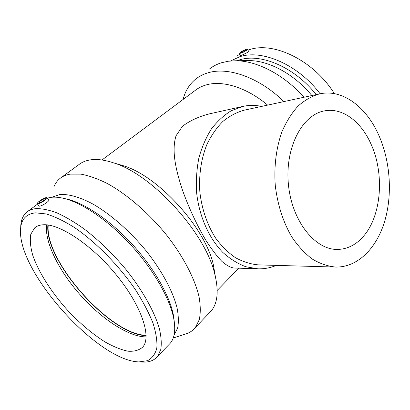 <?xml version="1.0" encoding="UTF-8"?>
<svg xmlns="http://www.w3.org/2000/svg" width="410" height="410" viewBox="0 0 410 410"><rect width="100%" height="100%" fill="white"/><g stroke="black" fill="none" stroke-linecap="round" stroke-linejoin="round"><path stroke-width="0.61" d="M319.59 93.875L244.088 110.198C236.58 112.304 229.503 116.061 222.861 121.462C216.613 127.766 211.304 135.423 206.927 144.428C201.172 158.711 198.691 175.347 199.875 192.3C201.951 209.505 207.193 224.757 215.604 238.061C221.559 246.113 228.185 252.662 235.483 257.711C243.007 261.8 250.653 264.194 258.423 264.886L335.636 267.059C357.489 267.489 376.257 248.66 384.493 221.897C392.667 195.006 390.463 161.627 378.871 135.402C366.494 107.082 342.714 88.744 319.59 93.875C311.995 96.053 304.835 100.101 298.116 106.016C291.802 112.955 286.446 121.452 282.044 131.502C276.279 147.472 273.88 166.188 275.259 185.315C277.555 204.744 283.074 221.964 291.817 236.97C297.988 246.041 304.814 253.406 312.297 259.069C319.99 263.645 327.764 266.31 335.636 267.059M276.335 265.388C270.436 267.868 264.276 269.016 257.849 268.827L245.728 266.72C237.672 263.661 230.025 258.884 222.794 252.396C208.9 238.107 199.163 216.239 196.61 192.603C195.934 180.743 196.687 169.202 198.876 157.983C201.848 147.21 206.01 137.555 211.36 129.017C217.279 121.309 223.916 115.215 231.276 110.726L242.802 106.426C249.085 105.057 255.348 105.052 261.6 106.41M363.716 235.991C356.259 244.76 347.465 249.244 337.322 249.434C314.875 249.864 291.654 220.693 288.384 184.1C284.878 147.528 302.339 114.59 324.484 110.89C342.422 107.338 360.995 121.509 370.881 143.777C384.58 173.271 381.715 215.142 363.716 235.991M257.849 268.827L233.946 268.007C230.522 267.561 226.494 265.357 221.866 261.39C216.828 256.158 211.427 249.019 205.661 239.973C196.708 224.752 188.964 208.101 182.429 190.025C175.09 167.798 171.677 149.809 176.034 135.787L182.435 126.321C189.722 120.76 198.681 116.614 209.315 113.883L242.802 106.426M45.028 198.563L45.484 198.686C46.069 199.516 39.257 203.611 38.996 202.586C39.96 200.961 41.969 199.624 45.028 198.563M241.767 52.567L240.895 52.608C240.629 52.029 246.072 49.256 246.097 49.964C245.539 50.789 244.099 51.655 241.767 52.567M246.072 49.369L247.394 49.292L246.43 50.374C243.048 52.536 240.772 53.5 239.599 53.259C240.46 52.019 242.617 50.722 246.072 49.369M39.724 200.9C38.074 202.145 37.284 203.027 37.361 203.544L38.038 203.749C40.436 203.642 47.965 198.604 47.099 197.697C45.92 197.292 43.465 198.358 39.724 200.9M48.749 199.813L48.8 199.88C49.871 201.038 41.912 206.163 39.345 206.184L38.653 205.989L37.397 203.611M248.521 51.147L247.594 52.408L241.756 55.247L240.419 55.355L239.619 53.32M334.381 93.649C313.881 60.577 273.603 41.082 249.111 49.764L247.917 50.153M239.901 54.028L237.221 55.939M320.102 93.767C298.162 64.672 262.149 49.159 239.747 56.744L230.533 60.977M316.156 94.618C294.79 67.245 260.76 52.854 239.389 59.937L236.965 60.752M311.851 95.545C294.375 74.22 268.981 60.531 249.008 60.577L246.569 60.613M303.923 97.257C284.186 74.794 257.039 60.747 235.852 60.767L228.519 61.208L221.759 62.663C217.208 64.057 213.185 66.107 209.695 68.824M283.879 101.593C259.386 77.444 228.006 66.512 207.916 72.847C203.386 74.189 199.403 76.198 195.959 78.884C189.528 84.029 185.243 90.887 183.111 99.451M267.627 105.109C246.897 87.576 222.743 80.165 206.461 84.849C202.094 86.059 198.286 87.96 195.032 90.554L101.977 159.997M215.291 276.176L213.333 264.624C205.184 227.724 158.291 176.126 123.528 165.794L118.664 164.359M208.874 313.337L211.483 310.601C217.659 302.846 218.791 290.813 214.881 274.505C205.815 233.249 152.202 174.25 113.365 162.796C104.089 159.731 96.109 158.808 89.431 160.033C85.254 160.812 81.728 162.35 78.848 164.646L61.29 177.499M184.808 334.268L186.934 333.586C190.348 332.3 193.171 330.255 195.411 327.446L199.275 319.697C200.659 313.276 200.587 305.665 199.075 296.876C194.806 278.477 182.855 255.573 165.645 233.879C147.995 212.4 126.557 194.043 107.03 183.362C97.483 178.663 88.724 175.583 80.744 174.117L70.289 174.117C66.194 174.788 62.771 176.228 60.003 178.442C57.246 180.677 55.181 183.562 53.818 187.098M174.035 335.226L177.622 328.143C178.75 322.46 178.555 315.69 177.043 307.818C172.902 291.331 161.842 270.641 146.139 250.858C130.047 231.255 110.633 214.261 92.978 204.083C79.96 197.092 68.583 193.915 59.839 194.535L51.716 197.266M174.332 322.219L173.491 315.567C169.899 296.215 154.391 268.652 132.891 244.98C111.376 221.323 85.962 203.852 67.845 199.311L65.262 198.727M168.336 345.225L170.504 342.975C174.619 337.784 175.721 329.768 173.804 318.934C170.099 298.992 154.011 270.436 131.702 245.872C109.378 221.323 83.056 203.206 64.39 198.527C59.435 197.287 55.048 196.882 51.24 197.318L47.401 198.086M141.568 362.05L142.536 362.102C149.214 362.404 154.257 360.457 157.66 356.269L160.776 349.499C161.699 343.754 161.243 336.841 159.403 328.748C154.56 311.743 142.501 290.131 125.747 269.262C112.54 253.518 98.584 240.014 83.871 228.744C74.369 222.015 65.4 216.731 56.969 212.892C49.01 209.94 42.051 208.511 36.09 208.613C32.252 208.977 29.125 210.161 26.706 212.16C22.76 215.542 20.767 220.652 20.715 227.494M35.414 212.841C25.389 214.061 20.418 220.267 20.5 231.455C19.839 274.608 98.518 361.184 139.041 361.902L147.59 360.677C152.197 358.253 155.267 354.071 156.81 348.131C157.353 341.212 156.061 332.833 152.94 322.993C148.738 312.481 142.844 301.294 135.259 289.429C118.885 265.536 96.058 242.31 74.748 227.709C64.324 221.159 54.843 216.577 46.294 213.964L35.414 212.841M43.245 224.772C39.693 224.977 36.844 225.997 34.696 227.847L30.786 234.279C29.797 240.081 30.437 247.035 32.713 255.148C38.499 272.02 51.214 291.976 67.096 309.74C79.504 323.044 92.183 333.791 105.124 341.986C113.426 346.655 121.037 349.725 127.956 351.201C134.29 351.652 139.272 350.222 142.895 346.911C151.679 336.805 141.629 306.137 117.065 275.817C92.599 245.462 59.757 223.522 43.245 224.772M46.627 224.849C44.372 241.972 59.06 271.092 80.437 295.128C101.818 319.164 128.894 337.051 146.119 336.892M47.883 224.993C44.224 260.934 110.244 335.057 146.139 335.646M48.267 225.044C44.224 260.704 110.474 335.083 146.134 335.267M47.099 197.697L48.8 199.88M247.394 49.292L248.562 51.214M249.008 60.577L235.852 60.767M238.835 268.176L217.203 290.444M123.528 165.794L113.365 162.796M213.333 264.624L214.881 274.505M211.483 310.601L195.411 327.446M173.225 338.009L186.934 333.586M67.845 199.311L64.39 198.527M173.491 315.567L173.804 318.934M37.628 204.052L27.839 211.319M170.504 342.975L157.66 356.269M139.041 361.902L142.536 362.102M35.701 227.078L34.696 227.847"/></g></svg>
